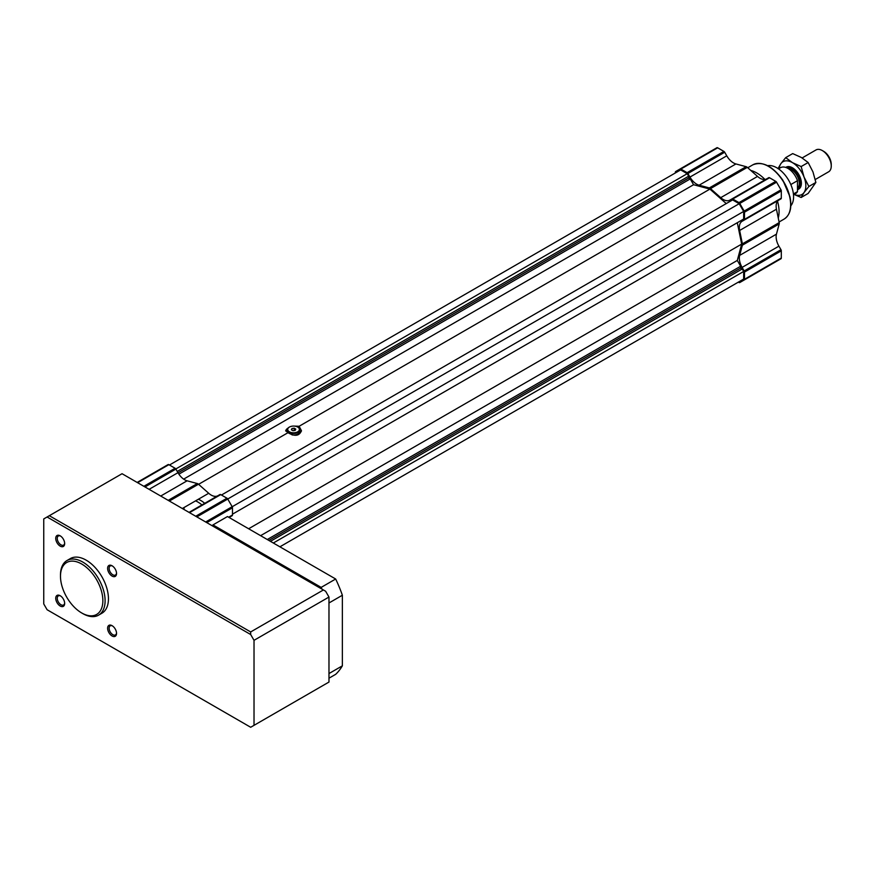 <?xml version="1.0" encoding="UTF-8"?>
<svg xmlns="http://www.w3.org/2000/svg" width="875" height="875" viewBox="0 0 875 875"><rect width="100%" height="100%" fill="white"/><g stroke="black" fill="none" stroke-linecap="round" stroke-linejoin="round"><path stroke-width="1.31" d="M297.85 427.153A6.311 3.642 180 0 1 298.025 427.252A6.311 3.642 180 0 1 299.873 429.822A6.311 3.642 180 0 1 295.98 433.191A6.311 3.642 180 0 1 289.1 432.403A6.311 3.642 180 0 1 287.252 429.822A6.311 3.642 180 0 1 289.1 427.252A6.311 3.642 180 0 1 289.275 427.153M298.025 427.252L297.686 427.055A5.841 3.369 180 0 1 297.686 431.823A5.841 3.369 180 0 1 289.439 431.823A5.841 3.369 180 0 1 289.439 427.055A5.841 3.369 180 0 1 297.686 427.055M273.317 543.014L743.662 271.469L743.662 279.059L279.902 546.809M169.466 465.019L680.641 169.903L687.214 173.698L688.658 176.203L688.658 178.019L690.233 178.927L693.58 184.723L709.92 189.098L726.25 203.58M729.597 201.655L221.452 495.031L732.616 199.916L739.2 203.711L743.662 211.444L743.662 219.034L232.488 514.161L737.297 222.709L741.672 244.103L737.297 260.444L740.644 266.23L740.644 268.056L742.219 268.964L743.662 271.469M740.644 220.784L232.488 514.161M270.43 541.341L742.219 268.964M268.855 540.433L740.644 268.056M267.28 539.525L740.644 266.23M260.597 535.664L737.297 260.444M248.631 528.763L741.672 244.103M232.192 506.734L743.662 211.444M227.73 499.002L739.2 203.711M198.592 484.312L287.984 432.698C294.908 436.702 299.392 436.034 301.448 430.697L299.141 426.256L709.92 189.098M299.141 426.256L294.011 426.081M288.323 427.798L285.677 430.697L287.984 432.698M183.652 479.128L693.58 184.723M178.883 474.162L690.233 178.927M178.03 472.828L688.658 178.019M177.242 471.461L688.658 176.203M175.798 468.967L687.214 173.698M287.93 428.181A7.886 4.55 0 0 0 285.698 430.981M301.438 431.069A7.886 4.55 0 0 0 299.195 428.181M287.252 429.822L287.252 431.375A6.311 3.642 0 0 0 287.612 432.589M292.031 434.908A6.311 3.642 0 0 0 299.873 431.375L299.873 429.822M294.153 428.17L295.761 429.1L295.17 430.369L292.972 430.708L291.364 429.778L291.955 428.509L294.153 428.17L294.153 430.522M291.955 430.117L291.955 428.509M201.928 504.941A23.658 13.661 -120 0 0 195.541 500.883M204.717 503.322A23.658 13.661 -120 0 0 198.33 499.264M184.133 507.467A23.658 13.661 -120 0 0 183.98 509.458M232.159 515.714L229.097 517.486L232.159 515.714A1.575 0.908 -120 0 0 232.488 514.992L232.488 507.784A1.575 0.908 -120 0 0 232.159 506.691L227.752 499.045A1.575 0.908 -120 0 0 226.964 498.214L220.73 494.616A1.575 0.908 -120 0 0 219.942 494.539L189.033 512.378M230.092 516.906A13.409 7.744 -120 0 0 229.228 517.562M149.111 489.333L177.953 472.686L175.886 469.098A1.575 0.908 -120 0 0 175.098 468.267L168.853 464.669A1.575 0.908 -120 0 0 168.066 464.592L137.156 482.431M177.953 472.686A13.409 7.744 -120 0 0 187.108 480.812L197.334 483.547A3.15 1.827 -120 0 1 198.483 484.214L208.709 493.281A13.409 7.744 -120 0 0 217.853 495.742M323.4 589.958L122.052 473.714L49.328 515.703L250.677 631.947L323.4 589.958L325.631 591.248L328.978 597.045L328.978 682.052L250.677 727.267L47.097 609.733L43.75 603.936L43.75 518.93L47.097 516.994L250.677 634.528L254.023 640.325L328.978 597.045M254.023 640.325L254.023 725.331M60.2 606.025A6.311 3.642 -120 0 0 64.662 603.455A6.311 3.642 -120 0 0 60.2 595.722A6.311 3.642 -120 0 0 55.738 598.303A6.311 3.642 -120 0 0 60.2 606.025M60.2 546.131A6.311 3.642 -120 0 0 64.662 543.561A6.311 3.642 -120 0 0 60.2 535.828A6.311 3.642 -120 0 0 55.738 538.409A6.311 3.642 -120 0 0 60.2 546.131M112.077 635.972A6.311 3.642 -120 0 0 116.539 633.402A6.311 3.642 -120 0 0 112.077 625.669A6.311 3.642 -120 0 0 107.614 628.25A6.311 3.642 -120 0 0 112.077 635.972M112.077 576.078A6.311 3.642 -120 0 0 116.539 573.508A6.311 3.642 -120 0 0 112.077 565.775A6.311 3.642 -120 0 0 107.614 568.356A6.311 3.642 -120 0 0 112.077 576.078M60.484 576.242L60.484 574.952A31.555 18.211 60 0 1 67.014 560.514L70.361 558.578A31.555 18.211 60 0 1 86.144 560.142A31.555 18.211 60 0 1 106.75 587.945A31.555 18.211 60 0 1 101.916 613.222L98.569 615.158A31.555 18.211 60 0 1 82.797 613.594L81.681 612.948A29.969 17.303 60 0 1 60.484 576.242A29.969 17.303 60 0 1 81.681 564.003A29.969 17.303 60 0 1 102.867 600.72A29.969 17.303 60 0 1 81.681 612.948M212.144 525.722A96.228 55.562 60 0 1 212.975 524.913L321.169 587.387A96.228 55.562 60 0 1 322 589.148M328.978 678.191L335.672 674.33A96.228 55.562 60 0 0 342.366 665.831L342.366 595.241A96.228 55.562 60 0 0 335.672 579.009L227.478 516.545L212.975 524.913M335.672 579.009L321.169 587.387M342.366 595.241L328.978 602.973M342.366 665.831L328.978 673.553M67.014 560.514A31.555 18.211 60 0 1 82.797 562.078A31.555 18.211 60 0 1 103.403 589.881A31.555 18.211 60 0 1 98.569 615.158M49.328 515.703L47.097 516.994M250.677 634.528L250.677 631.947M112.47 566.027A5.239 3.03 -120 0 0 110.206 565.95A5.239 3.03 -120 0 0 109.408 570.15A5.239 3.03 -120 0 0 112.831 574.777A5.239 3.03 -120 0 0 115.445 575.039A5.239 3.03 -120 0 0 116.517 573.037M112.47 625.92A5.239 3.03 -120 0 0 110.206 625.844A5.239 3.03 -120 0 0 109.408 630.044A5.239 3.03 -120 0 0 112.831 634.67A5.239 3.03 -120 0 0 115.445 634.933A5.239 3.03 -120 0 0 116.517 632.931M60.594 536.08A5.239 3.03 -120 0 0 58.341 536.003A5.239 3.03 -120 0 0 57.531 540.203A5.239 3.03 -120 0 0 60.955 544.83A5.239 3.03 -120 0 0 63.58 545.092A5.239 3.03 -120 0 0 64.652 543.091M60.594 595.973A5.239 3.03 -120 0 0 58.341 595.897A5.239 3.03 -120 0 0 57.531 600.097A5.239 3.03 -120 0 0 60.955 604.723A5.239 3.03 -120 0 0 63.58 604.986A5.239 3.03 -120 0 0 64.652 602.984M780.981 258.748L744.166 280L780.981 258.748A1.575 0.908 60 0 0 781.309 258.027L781.309 250.83A1.575 0.908 60 0 0 780.981 249.725L778.914 246.148L742.098 267.4L744.166 270.977A1.575 0.908 60 0 1 744.494 272.081L744.494 279.278A1.575 0.908 60 0 1 744.166 280L739.758 282.548A1.575 0.908 60 0 1 738.97 282.472L738.358 282.122M778.914 246.148A13.409 7.744 60 0 1 776.453 234.15L739.648 255.402A13.409 7.744 60 0 0 742.098 267.4M776.573 261.297A1.575 0.908 60 0 1 776.562 261.297L739.758 282.548M675.336 172.966L675.336 172.255A1.575 0.908 60 0 1 675.664 171.533L716.888 147.733A1.575 0.908 60 0 1 717.675 147.809L723.909 151.419A1.575 0.908 60 0 1 724.697 152.25L726.764 155.827L689.959 177.078A13.409 7.744 60 0 0 699.114 185.205L709.341 187.939A3.15 1.827 60 0 1 710.489 188.606L720.716 197.673A13.409 7.744 60 0 0 729.87 200.123L731.948 198.931A1.575 0.908 60 0 1 732.736 199.008L738.97 202.617A1.575 0.908 60 0 1 739.758 203.448L744.166 211.083A1.575 0.908 60 0 1 744.494 212.188L744.494 219.384A1.575 0.908 60 0 1 744.166 220.106L742.098 221.298A13.409 7.744 60 0 0 739.648 230.464L742.383 243.852A3.15 1.827 60 0 1 742.383 245.186L739.648 255.402M766.675 178.883A13.409 7.744 60 0 1 757.531 176.422L747.305 167.355A3.15 1.827 60 0 0 746.145 166.688L735.93 163.953A13.409 7.744 60 0 1 726.764 155.827M768.753 177.68L731.948 198.931L768.753 177.68A1.575 0.908 60 0 1 769.541 177.756L775.775 181.366A1.575 0.908 60 0 1 776.573 182.197L780.981 189.831A1.575 0.908 60 0 1 781.309 190.936L781.309 198.133A1.575 0.908 60 0 1 780.981 198.855L744.166 220.106M776.453 234.15L779.198 223.934A3.15 1.827 60 0 0 779.198 222.6L776.453 209.213A13.409 7.744 60 0 1 778.914 200.047L742.098 221.298L778.914 200.047M716.888 147.733L680.072 168.984A1.575 0.908 60 0 1 680.859 169.061L687.105 172.67A1.575 0.908 60 0 1 687.892 173.502L689.959 177.078M778.258 218.028A31.555 18.211 -120 0 0 777.525 201.283M765.198 179.736A31.555 18.211 -120 0 0 750.794 170.45M790.814 205.822A23.658 13.661 -120 0 0 788.681 180.294A23.658 13.661 -120 0 0 767.638 165.681M797.486 188.18A11.277 6.508 -120 0 0 797.683 176.816A11.277 6.508 -120 0 0 788.025 168.459M793.494 194.819L795.495 193.67A14.984 8.652 -120 0 0 797.486 191.625L797.486 180.698A14.984 8.652 -120 0 0 780.511 167.705L778.509 168.864M797.486 191.625L793.406 193.977M797.486 180.698L790.814 184.548M797.486 189.777A12.622 7.284 -120 0 0 797.661 189.689A12.622 7.284 -120 0 0 798.033 175.787A12.622 7.284 -120 0 0 785.848 167.464M815.27 179.517L828.636 171.795A12.622 7.284 -120 0 0 831.25 166.02A12.622 7.284 -120 0 0 822.325 150.566A12.622 7.284 -120 0 0 816.014 149.942L802.145 157.948M831.25 166.02L831.25 164.445A10.686 6.169 -120 0 0 823.692 151.353L822.325 150.566M794.172 194.425A18.933 10.927 -120 0 0 804.048 192.533L808.883 186.473L804.048 177.078A18.933 10.927 -120 0 0 792.466 162.652L785.695 157.631L792.695 153.595L801.391 157.5L808.15 162.52L812.973 171.927L815.872 182.438L808.15 193.441L801.15 197.477L804.048 192.533A18.933 10.927 -120 0 0 804.048 177.078L801.15 166.556L808.15 162.52M785.695 157.631L780.872 163.691A18.933 10.927 -120 0 1 792.466 162.652L801.15 166.556M808.883 186.473L815.872 182.438M779.188 168.47A18.933 10.927 -120 0 1 780.872 163.691L777.973 168.634M798.186 189.317A12.622 7.284 -120 0 0 801.391 183.269A12.622 7.284 -120 0 0 792.466 167.803A12.622 7.284 -120 0 0 785.761 167.431M794.106 194.469L801.15 197.477M195.727 516.25L226.964 498.214M196.842 516.895L227.752 499.045M228.637 517.212L232.488 514.992M137.627 482.705L168.853 464.669M143.861 486.303L175.098 468.267M144.977 486.948L175.886 469.098M160.727 496.037L187.108 480.812M168.208 500.358L197.334 483.547M169.367 501.025L198.483 484.214M182.328 508.506L208.709 493.281M189.492 512.652L220.73 494.616M205.669 521.981L232.159 506.691M206.784 522.627L232.488 507.784M780.981 249.725L744.166 270.977M781.309 250.83L744.494 272.081M781.309 258.027L744.494 279.278M779.078 221.998L784.131 219.078A31.314 18.08 -120 0 0 784.131 182.919A31.314 18.08 -120 0 0 752.817 164.839L747.764 167.759M790.617 204.411A30.527 17.62 -120 0 0 768.764 166.556M717.675 147.809L680.859 169.061M723.909 151.419L687.105 172.67M724.697 152.25L687.892 173.502M735.93 163.953L699.114 185.205M746.145 166.688L709.341 187.939M747.305 167.355L710.489 188.606M757.531 176.422L720.716 197.673M769.541 177.756L732.736 199.008M775.775 181.366L738.97 202.617M776.573 182.197L739.758 203.448M780.981 189.831L744.166 211.083M781.309 190.936L744.494 212.188M781.309 198.133L744.494 219.384M776.453 209.213L739.648 230.464M779.198 222.6L742.383 243.852M779.198 223.934L742.383 245.186M784.131 219.078C790.158 215.031 792.116 207.638 789.994 196.897L782.906 180.283C772.745 166.097 762.716 160.945 752.817 164.839M797.661 189.689L798.777 189.044"/></g></svg>
